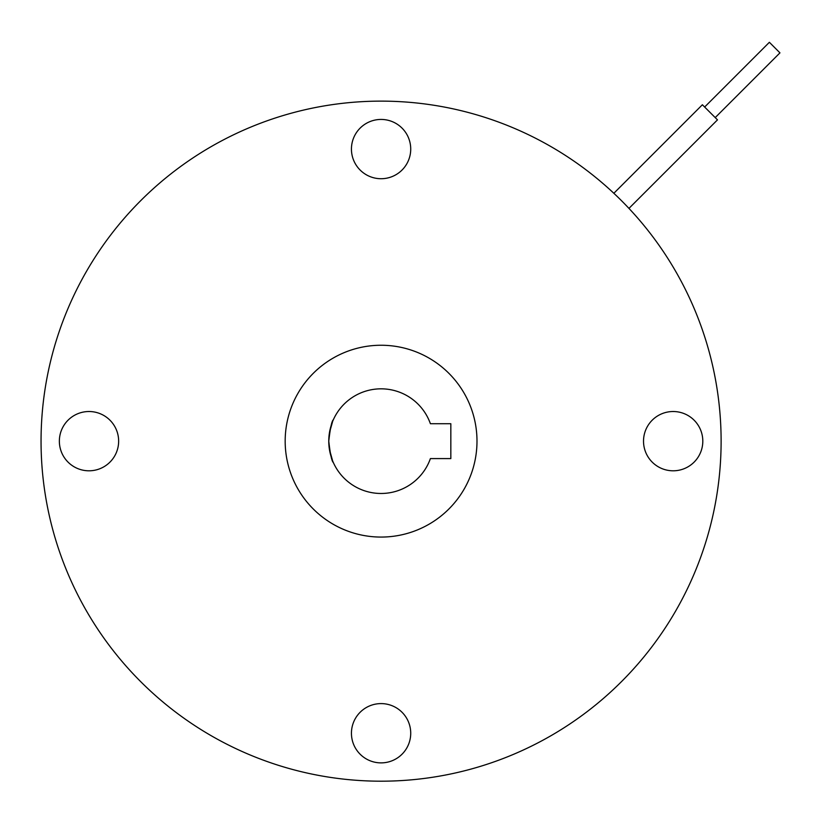 <?xml version="1.0" encoding="UTF-8"?>
<svg xmlns="http://www.w3.org/2000/svg" width="821" height="821" viewBox="0 0 821 821"><rect width="100%" height="100%" fill="white"/><g stroke="black" fill="none" stroke-linecap="round" stroke-linejoin="round"><path stroke-width="1.23" d="M430.399 458.59A52.308 52.308 0 0 1 328.769 441.154A52.308 52.308 0 0 1 430.399 423.718L450.832 423.718L450.832 458.59L430.399 458.59M333.367 419.716C331.776 420.968 330.247 428.121 328.769 441.154L329.426 432.913L332.659 421.368M328.769 441.154C330.247 454.198 331.776 461.34 333.367 462.592C331.776 461.34 330.247 454.198 328.769 441.154L329.426 449.405L332.659 460.95M704.644 107.028L769.38 42.292L779.95 52.862L715.214 117.598M613.851 193.284L702.376 104.76L717.482 119.866L628.958 208.39M285.174 441.154A95.903 95.903 0 0 1 381.088 345.251A95.903 95.903 0 0 1 476.991 441.154A95.903 95.903 0 0 1 381.088 537.067A95.903 95.903 0 0 1 285.174 441.154M381.088 703.597A29.648 29.648 0 0 1 410.726 733.235A29.648 29.648 0 0 1 381.088 762.883A29.648 29.648 0 0 1 351.439 733.235A29.648 29.648 0 0 1 381.088 703.597M643.52 441.154A29.648 29.648 0 0 1 673.158 411.516A29.648 29.648 0 0 1 702.807 441.154A29.648 29.648 0 0 1 673.158 470.802A29.648 29.648 0 0 1 643.52 441.154M381.088 178.721A29.648 29.648 0 0 1 351.439 149.073A29.648 29.648 0 0 1 381.088 119.435A29.648 29.648 0 0 1 410.726 149.073A29.648 29.648 0 0 1 381.088 178.721M118.645 441.154A29.648 29.648 0 0 1 89.007 470.802A29.648 29.648 0 0 1 59.358 441.154A29.648 29.648 0 0 1 89.007 411.516A29.648 29.648 0 0 1 118.645 441.154M721.115 441.154A340.038 340.038 0 0 0 381.088 101.127A340.038 340.038 0 0 0 41.05 441.154A340.038 340.038 0 0 0 381.088 781.192A340.038 340.038 0 0 0 721.115 441.154"/></g></svg>
